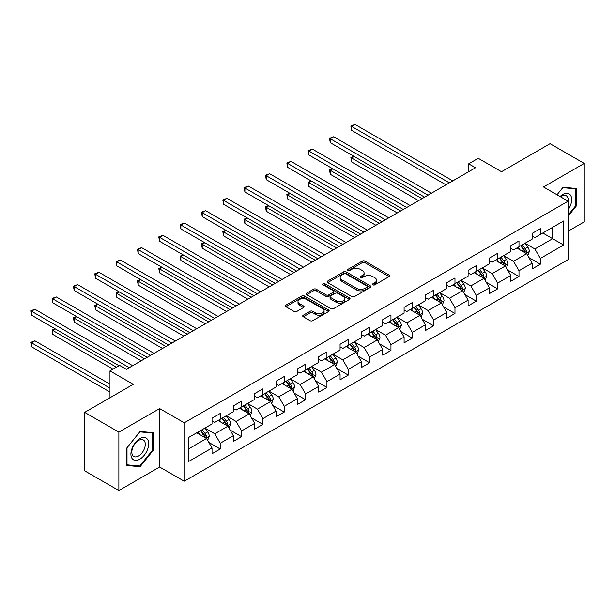 <?xml version="1.0" encoding="UTF-8"?>
<svg xmlns="http://www.w3.org/2000/svg" width="615" height="615" viewBox="0 0 615 615"><rect width="100%" height="100%" fill="white"/><g stroke="black" fill="none" stroke-linecap="round" stroke-linejoin="round"><path stroke-width="0.92" d="M372.944 284.845A1.33 0.769 0 0 0 374.819 284.845L389.087 276.604A1.899 1.099 0 0 0 389.641 275.835A1.899 1.099 0 0 0 389.087 275.059L364.918 261.106A1.899 1.099 0 0 0 362.235 261.106L347.967 269.339A1.33 0.769 0 0 0 347.575 269.885A1.33 0.769 0 0 0 347.967 270.423A1.33 0.769 0 0 0 349.843 270.423L351.688 269.362A6.073 3.506 0 0 1 360.282 269.362L362.296 270.523A6.073 3.506 0 0 1 364.08 273.006A6.073 3.506 0 0 1 362.296 275.482L360.452 276.55A1.33 0.769 0 0 0 360.067 277.088A1.33 0.769 0 0 0 360.452 277.634A1.33 0.769 0 0 0 362.335 277.634L364.18 276.565A6.073 3.506 0 0 1 372.775 276.565L374.789 277.734A6.073 3.506 0 0 1 376.565 280.209A6.073 3.506 0 0 1 374.789 282.692L372.944 283.761A1.33 0.769 0 0 0 372.552 284.299A1.33 0.769 0 0 0 372.944 284.845L372.944 283.761M303.287 315.211A1.899 1.099 0 0 0 302.726 315.987A1.899 1.099 0 0 0 303.287 316.763L310.068 320.676A1.899 1.099 0 0 0 312.751 320.676L328.595 311.528A1.899 1.099 0 0 0 329.156 310.76A1.899 1.099 0 0 0 328.595 309.983L304.425 296.03A1.899 1.099 0 0 0 301.742 296.03L285.898 305.171A1.899 1.099 0 0 0 285.345 305.947A1.899 1.099 0 0 0 285.898 306.724L294.085 311.451A1.899 1.099 0 0 0 296.776 311.451L303.556 307.538A1.899 1.099 0 0 0 304.11 306.762A1.899 1.099 0 0 0 303.556 305.986L299.49 303.641A5.081 2.929 0 0 1 298.006 301.573A5.081 2.929 0 0 1 301.142 298.859A5.081 2.929 0 0 1 306.677 299.497L322.591 308.684A5.081 2.929 0 0 1 324.074 310.76A5.081 2.929 0 0 1 320.938 313.466A5.081 2.929 0 0 1 315.403 312.827L312.751 311.298A1.899 1.099 0 0 0 310.068 311.298L303.287 315.211L303.287 316.763M568.106 231.194L584.25 221.877L584.25 163.429L550.048 143.687L501.486 171.723L478.232 158.301L468.661 163.828L475.495 167.772L126.398 369.331L119.556 365.379L109.985 370.907L109.985 397.759M118.872 432.114L118.872 490.562L159.639 467.023L159.639 408.583L118.872 432.114L84.678 412.373L133.24 384.337L109.985 370.907M159.639 408.583L184.262 422.797L568.106 201.182L568.106 259.63L184.262 481.238L184.262 422.797M584.25 163.429L543.483 186.968L568.106 201.182M351.826 296.568A1.899 1.099 0 0 0 354.509 296.568L370.353 287.42A1.899 1.099 0 0 0 370.914 286.644A1.899 1.099 0 0 0 370.353 285.867L346.184 271.915A1.899 1.099 0 0 0 343.501 271.915L327.657 281.063A1.899 1.099 0 0 0 327.103 281.839A1.899 1.099 0 0 0 327.657 282.616L351.826 296.568M323.552 285.129A1.33 0.769 0 0 1 324.904 285.322L324.904 283.738L349.474 297.929A1.899 1.099 0 0 1 350.035 298.698A1.899 1.099 0 0 1 349.474 299.474L333.63 308.622A1.899 1.099 0 0 1 330.947 308.622L306.777 294.67L306.777 293.117A1.899 1.099 0 0 0 306.224 293.893A1.899 1.099 0 0 0 306.777 294.67M306.777 293.117L313.558 289.204A1.899 1.099 0 0 1 316.241 289.204L326.042 294.862A1.899 1.099 0 0 0 328.733 294.862L333.23 292.263A1.899 1.099 0 0 0 333.784 291.495A1.899 1.099 0 0 0 333.23 290.718L323.021 284.822A1.33 0.769 0 0 1 322.637 284.284A1.33 0.769 0 0 1 323.452 283.577A1.33 0.769 0 0 1 324.904 283.738M118.872 490.562L84.678 470.813L84.678 412.373M208.816 442.423L220.239 449.019L220.239 443.254L233.369 435.666L233.369 441.432L241.58 436.696L241.58 430.93L254.71 423.351L254.71 429.116L262.92 424.373L262.92 418.607L276.05 411.028L276.05 416.793L284.261 412.058L284.261 406.292L297.391 398.704L297.391 404.47L305.601 399.735L305.601 393.969L318.731 386.389L318.731 392.155L326.942 387.412L326.942 381.646L340.072 374.066L340.072 379.832L348.282 375.096L348.282 369.331L361.412 361.743L361.412 367.509L369.615 362.773L369.615 357.007L382.753 349.428L382.753 355.193L390.956 350.45L390.956 344.684L404.093 337.105L404.093 342.87L412.296 338.135L412.296 332.369L425.434 324.782L425.434 330.547L433.637 325.812L433.637 320.046L446.774 312.466L446.774 318.232L454.977 313.489L454.977 307.723L468.107 300.143L468.107 305.909L476.318 301.173L476.318 295.408L489.448 287.82L489.448 293.586L497.658 288.85L497.658 283.085L510.788 275.505L510.788 281.27L518.999 276.527L518.999 270.761L532.129 263.182L532.129 268.947L540.339 264.212L540.339 258.446L563.594 245.016L563.594 221.008L552.647 227.327L552.647 238.697L563.594 245.016M220.239 449.019L212.029 453.755L212.029 447.989L188.774 461.419L188.774 437.403L212.029 423.981L212.029 418.215L220.239 413.48L220.239 419.238L233.369 411.658L233.369 405.892L241.58 401.157L241.58 406.922L254.71 399.343L254.71 393.577L262.92 388.834L262.92 394.599L276.05 387.019L276.05 381.254L284.261 376.511L284.261 382.276L297.391 374.696L297.391 368.931L305.601 364.195L305.601 369.961L318.731 362.381L318.731 356.615L326.942 351.872L326.942 357.638L340.072 350.058L340.072 344.292L348.282 339.549L348.282 345.315L361.412 337.735L361.412 331.969L369.615 327.234L369.615 332.999L382.753 325.42L382.753 319.654L390.956 314.911L390.956 320.676L404.093 313.096L404.093 307.331L412.296 302.588L412.296 308.353L425.434 300.773L425.434 295.008L433.637 290.272L433.637 296.038L446.774 288.458L446.774 282.692L454.977 277.949L454.977 283.715L468.107 276.135L468.107 270.369L476.318 265.626L476.318 271.392L489.448 263.812L489.448 258.046L497.658 253.311L497.658 259.076L510.788 251.489L510.788 245.731L518.999 240.988L518.999 246.753L532.129 239.174L532.129 233.408L540.339 228.665L540.339 234.43L563.594 221.008M218.048 420.506L227.896 426.195L214.766 433.775L204.918 428.086M212.029 420.821L214.766 422.397L220.239 419.238M214.766 433.775L220.239 443.254M227.896 426.195L233.369 435.666M239.389 408.183L249.236 413.872L236.106 421.452L226.258 415.763M233.369 408.498L236.106 410.082L241.58 406.922M236.106 421.452L241.58 430.93M249.236 413.872L254.71 423.351M260.729 395.868L270.577 401.549L257.447 409.136L247.599 403.448M254.71 396.183L257.447 397.759L262.92 394.599M257.447 409.136L262.92 418.607M270.577 401.549L276.05 411.028M282.07 383.545L291.917 389.233L278.787 396.813L268.94 391.125M276.05 383.86L278.787 385.436L284.261 382.276M278.787 396.813L284.261 406.292M291.917 389.233L297.391 398.704M303.41 371.222L313.258 376.91L300.128 384.49L290.28 378.802M297.391 371.537L300.128 373.121L305.601 369.961M300.128 384.49L305.601 393.969M313.258 376.91L318.731 386.389M324.751 358.906L334.598 364.587L321.468 372.167L311.621 366.486M318.731 359.221L321.468 360.797L326.942 357.638M321.468 372.167L326.942 381.646M334.598 364.587L340.072 374.066M346.091 346.583L355.939 352.272L342.809 359.852L332.961 354.163M340.072 346.898L342.809 348.474L348.282 345.315M342.809 359.852L348.282 369.331M355.939 352.272L361.412 361.743M367.432 334.26L377.279 339.949L364.149 347.529L354.294 341.84M361.412 334.575L364.149 336.159L369.615 332.999M364.149 347.529L369.615 357.007M377.279 339.949L382.753 349.428M388.772 321.945L398.62 327.626L385.49 335.206L375.634 329.525M382.753 322.26L385.49 323.836L390.956 320.676M385.49 335.206L390.956 344.684M398.62 327.626L404.093 337.105M410.113 309.622L419.96 315.311L406.83 322.89L396.975 317.202M404.093 309.937L406.83 311.513L412.296 308.353M406.83 322.89L412.296 332.369M419.96 315.311L425.434 324.782M431.453 297.299L441.301 302.987L428.171 310.567L418.315 304.879M425.434 297.614L428.171 299.197L433.637 296.038M428.171 310.567L433.637 320.046M441.301 302.987L446.774 312.466M452.786 284.976L462.641 290.664L449.504 298.244L439.656 292.563M446.774 285.299L449.504 286.874L454.977 283.715M449.504 298.244L454.977 307.723M462.641 290.664L468.107 300.143M474.127 272.66L483.982 278.349L470.844 285.929L460.996 280.24M468.107 272.975L470.844 274.551L476.318 271.392M470.844 285.929L476.318 295.408M483.982 278.349L489.448 287.82M495.467 260.337L505.322 266.026L492.185 273.606L482.337 267.917M489.448 260.652L492.185 262.236L497.658 259.076M492.185 273.606L497.658 283.085M505.322 266.026L510.788 275.505M516.808 248.014L526.663 253.703L513.525 261.283L503.677 255.602M510.788 248.337L513.525 249.913L518.999 246.753M513.525 261.283L518.999 270.761M526.663 253.703L532.129 263.182M542.799 233.008L552.647 238.697L534.865 248.967L525.018 243.279M532.129 236.014L534.865 237.59L540.339 234.43M534.865 248.967L540.339 258.446M159.639 467.023L184.262 481.238M468.661 163.828L468.661 171.723M188.774 448.781L206.555 438.51L196.708 432.829M206.555 438.51L212.029 447.989M528.915 257.616L540.339 264.212M507.575 269.931L518.999 276.527M486.234 282.254L497.658 288.85M464.894 294.577L476.318 301.173M443.553 306.893L454.977 313.489M422.213 319.216L433.637 325.812M400.88 331.539L412.296 338.135M379.54 343.854L390.956 350.45M358.199 356.177L369.615 362.773M336.859 368.5L348.282 375.096M315.518 380.816L326.942 387.412M294.178 393.139L305.601 399.735M272.837 405.462L284.261 412.058M251.497 417.777L262.92 424.373M230.156 430.1L241.58 436.696M568.106 216.203L576.247 206.071L576.247 188.474L563.048 187.298L557.029 194.786L562.771 187.683L575.563 188.828L575.563 205.879L568.106 215.158M126.874 465.517L140.074 466.693L153.281 450.272L153.281 432.676L140.074 431.492L126.874 447.92L126.874 465.517M575.563 205.679L576.247 206.071M152.597 449.88L153.281 450.272M138.683 465.893L140.074 466.693M373.474 285.029L374.789 284.276A6.073 3.506 0 0 0 376.565 281.793L376.565 280.209M364.08 273.006L364.08 274.582A6.073 3.506 0 0 1 362.296 277.065L360.982 277.819M389.064 276.619L364.918 262.682A1.899 1.099 0 0 0 362.235 262.682L348.497 270.615M370.353 285.867L370.353 287.42L346.184 273.498A1.899 1.099 0 0 0 343.501 273.498L327.68 282.631M367.001 287.19A1.33 0.769 0 0 0 367.386 286.644A1.33 0.769 0 0 0 367.001 286.106L345.784 273.852A1.33 0.769 0 0 0 343.9 273.852L341.955 274.982A6.073 3.506 0 0 0 340.18 277.457A6.073 3.506 0 0 0 341.955 279.94L356.462 288.312A6.073 3.506 0 0 0 365.049 288.312L367.001 287.19L367.001 288.766A1.33 0.769 0 0 0 367.386 288.227L367.386 286.644M340.18 277.457L340.18 279.041A6.073 3.506 0 0 0 341.955 281.524L341.955 279.94M367.001 288.766L365.049 289.896A6.073 3.506 0 0 1 356.462 289.896L341.955 281.524M306.8 294.685L313.558 290.787L313.558 289.204M333.784 291.495L333.784 293.071A1.899 1.099 0 0 1 333.23 293.847L328.733 296.445A1.899 1.099 0 0 1 326.042 296.445L316.241 290.787A1.899 1.099 0 0 0 313.558 290.787M324.904 285.322L349.451 299.49M336.213 300.735A5.081 2.929 0 0 0 341.756 301.373A5.081 2.929 0 0 0 344.884 298.659A5.081 2.929 0 0 0 343.401 296.591L337.796 293.355A1.899 1.099 0 0 0 335.106 293.355L330.609 295.946A1.899 1.099 0 0 0 330.055 296.722A1.899 1.099 0 0 0 330.609 297.499L336.213 300.735L336.213 302.319A5.081 2.929 0 0 0 341.756 302.949A5.081 2.929 0 0 0 344.884 300.243L344.884 298.659M330.055 296.722L330.055 298.306A1.899 1.099 0 0 0 330.609 299.082L330.609 297.499M336.213 302.319L330.609 299.082M324.074 310.76L324.074 312.335A5.081 2.929 0 0 1 320.938 315.041A5.081 2.929 0 0 1 315.403 314.411L312.751 312.881A1.899 1.099 0 0 0 310.068 312.881L303.31 316.779M298.006 301.573L298.006 303.149A5.081 2.929 0 0 0 299.49 305.225L299.49 303.641M303.556 305.986L303.556 307.538L299.49 305.225M328.571 311.544L304.425 297.606A1.899 1.099 0 0 0 301.742 297.606L285.921 306.739M527.739 255.579L529.369 251.474A5.128 2.96 -120 0 0 527.732 247.115L524.91 243.34M519.982 249.851L518.068 247.292M354.202 156.51L351.603 158.009L351.603 161.953L418.592 200.628M525.863 253.249L526.601 251.696A5.128 2.96 -120 0 0 525.133 248.614L522.312 244.839M521.028 245.585L524.157 249.767A2.614 1.507 60 0 1 524.633 250.559L526.601 251.696M520.667 245.792L523.488 249.559A5.128 2.96 60 0 1 524.956 252.642M351.603 161.953L350.85 157.571L422.013 198.653M350.85 157.571L353.902 156.333M449.373 182.863L351.603 126.413L355.024 124.438L452.786 180.887M445.952 184.838L351.603 130.365L351.603 126.413L350.85 125.983L355.024 124.438M351.603 130.365L350.85 125.983M568.106 209.869A12.577 7.257 120 0 0 570.474 205.425A12.577 7.257 120 0 0 569.69 194.294A12.577 7.257 120 0 0 560.05 196.531M574.718 188.336L575.563 188.828M568.106 201.851A9.517 5.497 120 0 0 566.284 195.77A9.517 5.497 120 0 0 560.603 196.854M139.805 459.205A12.577 7.257 120 0 0 148.692 443.807A12.577 7.257 120 0 0 139.805 438.672A12.577 7.257 120 0 0 130.91 454.07A12.577 7.257 120 0 0 139.805 459.205M138.56 455.992A9.517 5.497 120 0 0 144.779 447.605A9.517 5.497 120 0 0 143.318 439.971A9.517 5.497 120 0 0 138.56 440.448A9.517 5.497 120 0 0 132.34 448.835A9.517 5.497 120 0 0 133.793 456.461A9.517 5.497 120 0 0 138.56 455.992M127.013 447.797L139.805 431.884L152.597 433.029L152.597 450.08L139.805 465.993L127.013 464.848L127.013 447.797M151.744 432.537L152.597 433.029M506.399 267.894L508.028 263.797A5.128 2.96 -120 0 0 506.391 259.43L503.57 255.663M498.65 262.175L496.728 259.615M332.861 168.825L330.263 170.324L330.263 174.276L397.252 212.951M504.523 265.565L505.261 264.019A5.128 2.96 -120 0 0 503.793 260.929L500.971 257.162M499.688 257.908L502.816 262.09A2.614 1.507 60 0 1 503.293 262.882L505.261 264.019M499.326 258.108L502.148 261.882A5.128 2.96 60 0 1 503.616 264.965M330.263 174.276L329.509 169.894L400.673 210.976M329.509 169.894L332.561 168.656M485.058 280.217L486.688 276.12A5.128 2.96 -120 0 0 485.051 271.753L482.229 267.986M477.309 274.49L475.387 271.93M311.521 181.148L308.922 182.647L308.922 186.599L375.911 225.275M483.182 277.888L483.92 276.335A5.128 2.96 -120 0 0 482.452 273.252L479.631 269.485M478.347 270.223L481.476 274.405A2.614 1.507 60 0 1 481.952 275.197L483.92 276.335M477.986 270.431L480.807 274.198A5.128 2.96 60 0 1 482.275 277.28M308.922 186.599L308.169 182.217L379.332 223.299M308.169 182.217L311.221 180.971M428.032 195.178L330.263 138.736L333.684 136.761L431.453 193.21M424.611 197.154L330.263 142.688L330.263 138.736L329.509 138.298L333.684 136.761M330.263 142.688L329.509 138.298M406.692 207.501L308.922 151.059L312.343 149.084L410.113 205.525M403.271 209.477L308.922 155.003L308.922 151.059L308.169 150.621L312.343 149.084M308.922 155.003L308.169 150.621M463.718 292.54L465.347 288.435A5.128 2.96 -120 0 0 463.71 284.076L460.889 280.302M455.969 286.813L454.047 284.253M290.18 193.471L287.582 194.97L287.582 198.914L354.571 237.59M461.85 290.211L462.58 288.658A5.128 2.96 -120 0 0 461.112 285.575L458.29 281.808M457.007 282.546L460.135 286.728A2.614 1.507 60 0 1 460.612 287.52L462.58 288.658M456.645 282.754L459.474 286.521A5.128 2.96 60 0 1 460.935 289.604M287.582 198.914L286.828 194.532L357.992 235.622M286.828 194.532L289.88 193.294M442.377 304.856L444.007 300.758A5.128 2.96 -120 0 0 442.37 296.392L439.548 292.625M434.628 299.136L432.706 296.576M268.84 205.787L266.241 207.286L266.241 211.237L333.23 249.913M440.509 302.526L441.239 300.981A5.128 2.96 -120 0 0 439.771 297.891L436.95 294.124M435.666 294.869L438.795 299.051A2.614 1.507 60 0 1 439.271 299.843L441.239 300.981M435.305 295.069L438.134 298.844A5.128 2.96 60 0 1 439.594 301.927M266.241 211.237L265.488 206.855L336.651 247.937M265.488 206.855L268.54 205.618M421.037 317.179L422.666 313.081A5.128 2.96 -120 0 0 421.029 308.715L418.208 304.948M413.288 311.451L411.366 308.891M247.499 218.11L244.901 219.609L244.901 223.56L311.89 262.236M419.169 314.849L419.899 313.296A5.128 2.96 -120 0 0 418.431 310.214L415.609 306.447M414.326 307.185L417.454 311.367A2.614 1.507 60 0 1 417.931 312.159L419.899 313.296M413.964 307.392L416.793 311.159A5.128 2.96 60 0 1 418.262 314.25M244.901 223.56L244.147 219.178L315.311 260.26M244.147 219.178L247.199 217.933M385.351 219.824L287.582 163.375L291.003 161.399L388.772 217.848M381.93 221.8L287.582 167.326L287.582 163.375L286.828 162.944L291.003 161.399M287.582 167.326L286.828 162.944M364.011 232.139L266.241 175.698L269.662 173.722L367.432 230.171M360.59 234.115L266.241 179.649L266.241 175.698L265.488 175.26L269.662 173.722M266.241 179.649L265.488 175.26M342.67 244.463L244.901 188.021L248.322 186.045L346.091 242.487M339.249 246.438L244.901 191.965L244.901 188.021L244.147 187.583L248.322 186.045M244.901 191.965L244.147 187.583M399.696 329.502L401.326 325.397A5.128 2.96 -120 0 0 399.688 321.038L396.867 317.263M391.947 323.774L390.025 321.214M226.159 230.433L223.56 231.932L223.56 235.876L290.549 274.551M397.828 327.172L398.558 325.619A5.128 2.96 -120 0 0 397.09 322.537L394.269 318.77M392.985 319.508L396.114 323.69A2.614 1.507 60 0 1 396.59 324.482L398.558 325.619M392.624 319.715L395.453 323.482A5.128 2.96 60 0 1 396.921 326.565M223.56 235.876L222.807 231.494L293.97 272.583M222.807 231.494L225.859 230.256M321.33 256.786L223.56 200.336L226.981 198.361L324.751 254.81M317.909 258.761L223.56 204.288L223.56 200.336L222.807 199.906L226.981 198.361M223.56 204.288L222.807 199.906M378.363 341.817L379.985 337.72A5.128 2.96 -120 0 0 378.348 333.353L375.527 329.586M370.607 336.098L368.685 333.538M204.826 242.748L202.22 244.247L202.22 248.199L269.209 286.874M376.488 339.488L377.218 337.943A5.128 2.96 -120 0 0 375.75 334.852L372.928 331.085M371.644 331.831L374.773 336.013A2.614 1.507 60 0 1 375.25 336.805L377.218 337.943M371.291 332.031L374.112 335.805A5.128 2.96 60 0 1 375.581 338.888M202.22 248.199L201.474 243.817L272.63 284.899M201.474 243.817L204.518 242.579M299.989 269.101L202.22 212.659L205.641 210.684L303.41 267.133M296.568 271.077L202.22 216.611L202.22 212.659L201.474 212.221L205.641 210.684M202.22 216.611L201.474 212.221M357.023 354.14L358.645 350.043A5.128 2.96 -120 0 0 357.007 345.676L354.186 341.909M349.266 348.413L347.344 345.853M183.485 255.071L180.879 256.57L180.879 260.522L247.868 299.197M355.147 351.811L355.877 350.258A5.128 2.96 -120 0 0 354.409 347.175L351.588 343.408M350.304 344.146L353.433 348.328A2.614 1.507 60 0 1 353.909 349.12L355.877 350.258M349.95 344.354L352.772 348.121A5.128 2.96 60 0 1 354.24 351.211M180.879 260.522L180.133 256.14L251.289 297.222M180.133 256.14L183.178 254.894M278.649 281.424L180.879 224.982L184.3 223.007L282.07 279.448M275.228 283.4L180.879 228.926L180.879 224.982L180.133 224.544L184.3 223.007M180.879 228.926L180.133 224.544M335.682 366.463L337.304 362.358A5.128 2.96 -120 0 0 335.675 357.999L332.846 354.225M327.926 360.736L326.012 358.176M162.145 267.394L159.539 268.893L159.539 272.837L226.528 311.513M333.807 364.134L334.537 362.581A5.128 2.96 -120 0 0 333.069 359.498L330.247 355.731M328.964 356.469L332.1 360.651A2.614 1.507 60 0 1 332.569 361.443L334.537 362.581M328.61 356.677L331.431 360.444A5.128 2.96 60 0 1 332.9 363.526M159.539 272.837L158.793 268.455L229.949 309.545M158.793 268.455L161.845 267.218M257.308 293.747L159.539 237.298L162.96 235.322L260.729 291.771M253.887 295.723L159.539 241.249L159.539 237.298L158.793 236.867L162.96 235.322M159.539 241.249L158.793 236.867M314.342 378.779L315.964 374.681A5.128 2.96 -120 0 0 314.334 370.315L311.505 366.548M306.585 373.059L304.671 370.499M140.804 279.71L138.206 281.209L138.206 285.16L205.187 323.836M312.466 376.449L313.196 374.904A5.128 2.96 -120 0 0 311.728 371.814L308.907 368.047M307.623 368.792L310.76 372.974A2.614 1.507 60 0 1 311.228 373.766L313.196 374.904M307.269 368.992L310.091 372.767A5.128 2.96 60 0 1 311.559 375.85M138.206 285.16L137.453 280.778L208.608 321.86M137.453 280.778L140.504 279.541M235.968 306.062L138.206 249.621L141.619 247.645L239.389 304.094M232.547 308.038L138.206 253.572L138.206 249.621L137.453 249.183L141.619 247.645M138.206 253.572L137.453 249.183M293.001 391.102L294.623 387.004A5.128 2.96 -120 0 0 292.994 382.638L290.165 378.871M285.245 385.374L283.331 382.814M119.464 292.033L116.865 293.532L116.865 297.483L183.847 336.159M291.126 388.772L291.856 387.219A5.128 2.96 -120 0 0 290.395 384.137L287.566 380.37M286.283 381.108L289.419 385.29A2.614 1.507 60 0 1 289.888 386.082L291.856 387.219M285.929 381.315L288.75 385.082A5.128 2.96 60 0 1 290.219 388.173M116.865 297.483L116.112 293.101L187.268 334.183M116.112 293.101L119.164 291.856M214.627 318.386L116.865 261.944L120.279 259.968L218.048 316.41M211.206 320.361L116.865 265.888L116.865 261.944L116.112 261.506L120.279 259.968M116.865 265.888L116.112 261.506M271.661 403.425L273.291 399.32A5.128 2.96 -120 0 0 271.653 394.961L268.824 391.186M263.904 397.697L261.99 395.138M98.123 304.356L95.525 305.855L95.525 309.799L162.514 348.474M269.785 401.095L270.523 399.542A5.128 2.96 -120 0 0 269.055 396.46L266.226 392.693M264.942 393.431L268.079 397.613A2.614 1.507 60 0 1 268.547 398.405L270.523 399.542M264.588 393.638L267.41 397.405A5.128 2.96 60 0 1 268.878 400.488M95.525 309.799L94.772 305.417L165.927 346.506M94.772 305.417L97.823 304.179M193.287 330.709L95.525 274.259L98.946 272.284L196.708 328.733M189.874 332.684L95.525 278.211L95.525 274.259L94.772 273.829L98.946 272.284M95.525 278.211L94.772 273.829M250.32 415.74L251.95 411.643A5.128 2.96 -120 0 0 250.313 407.276L247.491 403.509M242.564 410.021L240.65 407.461M76.783 316.671L74.184 318.17L74.184 322.122L141.173 360.797M248.445 413.411L249.183 411.865A5.128 2.96 -120 0 0 247.714 408.783L244.885 405.008M243.602 405.754L246.738 409.936A2.614 1.507 60 0 1 247.215 410.728L249.183 411.865M243.248 405.962L246.069 409.728A5.128 2.96 60 0 1 247.538 412.811M74.184 322.122L73.431 317.74L144.587 358.822M73.431 317.74L76.483 316.502M171.946 343.024L74.184 286.582L77.605 284.607L175.367 341.056M168.533 345L74.184 290.534L74.184 286.582L73.431 286.152L77.605 284.607M74.184 290.534L73.431 286.152M228.98 428.063L230.61 423.966A5.128 2.96 -120 0 0 228.972 419.599L226.151 415.832M221.223 422.336L219.309 419.776M55.442 328.994L52.844 330.493L52.844 334.445L112.991 369.169M227.104 425.734L227.842 424.181A5.128 2.96 -120 0 0 226.374 421.098L223.545 417.331M222.261 418.069L225.398 422.251A2.614 1.507 60 0 1 225.874 423.043L227.842 424.181M221.907 418.277L224.729 422.044A5.128 2.96 60 0 1 226.197 425.134M52.844 334.445L52.091 330.063L116.412 367.193M52.091 330.063L55.142 328.817M150.606 355.347L52.844 298.905L56.265 296.93L154.027 353.371M147.193 357.323L52.844 302.849L52.844 298.905L52.091 298.467L56.265 296.93M52.844 302.849L52.091 298.467M207.639 440.386L209.269 436.289A5.128 2.96 -120 0 0 207.632 431.922L204.81 428.148M199.883 434.659L197.969 432.099M109.985 384.175L34.924 340.841L31.503 342.816L31.503 346.768L109.985 392.07M205.764 438.057L206.502 436.504A5.128 2.96 -120 0 0 205.033 433.421L202.212 429.654M200.921 430.392L204.057 434.574A2.614 1.507 60 0 1 204.534 435.366L206.502 436.504M200.567 430.6L203.388 434.367A5.128 2.96 60 0 1 204.857 437.45M31.503 346.768L30.75 342.378L109.985 388.127M30.75 342.378L34.924 340.841M129.273 367.67L31.503 311.221L34.924 309.253L132.686 365.694M119.01 365.694L31.503 315.172L31.503 311.221L30.75 310.79L34.924 309.253M31.503 315.172L30.75 310.79M374.789 284.276L374.789 282.692M360.452 277.634L360.452 276.55M362.296 277.065L362.296 275.482M347.967 270.423L347.967 269.339M362.235 262.682L362.235 261.106M364.918 262.682L364.918 261.106M389.087 276.604L389.087 275.059M327.657 282.616L327.657 281.063M343.501 273.498L343.501 271.915M346.184 273.498L346.184 271.915M356.462 289.896L356.462 288.312M365.049 289.896L365.049 288.312M316.241 290.787L316.241 289.204M326.042 296.445L326.042 294.862M328.733 296.445L328.733 294.862M333.23 293.847L333.23 292.263M349.474 299.474L349.474 297.929M310.068 312.881L310.068 311.298M312.751 312.881L312.751 311.298M315.403 314.411L315.403 312.827M285.898 306.724L285.898 305.171M301.742 297.606L301.742 296.03M304.425 297.606L304.425 296.03M328.595 311.528L328.595 309.983M526.156 253.411L529.331 251.573M525.133 248.614L527.732 247.115M521.489 250.72L523.488 249.559M504.815 265.734L507.99 263.897M503.793 260.929L506.391 259.43M500.149 263.036L502.148 261.882M483.475 278.057L486.657 276.22M482.452 273.252L485.051 271.753M478.808 275.359L480.807 274.198M462.134 290.372L465.317 288.535M461.112 285.575L463.71 284.076M457.468 287.682L459.474 286.521M440.794 302.695L443.976 300.858M439.771 297.891L442.37 296.392M436.127 299.997L438.134 298.844M419.453 315.018L422.636 313.181M418.431 310.214L421.029 308.715M414.787 312.32L416.793 311.159M398.113 327.334L401.295 325.496M397.09 322.537L399.688 321.038M393.446 324.643L395.453 323.482M376.772 339.657L379.955 337.82M375.75 334.852L378.348 333.353M372.106 336.959L374.112 335.805M355.432 351.98L358.614 350.143M354.409 347.175L357.007 345.676M350.765 349.282L352.772 348.121M334.091 364.295L337.274 362.458M333.069 359.498L335.675 357.999M329.425 361.605L331.431 360.444M312.751 376.618L315.933 374.781M311.728 371.814L314.334 370.315M308.084 373.92L310.091 372.767M291.41 388.941L294.593 387.104M290.395 384.137L292.994 382.638M286.744 386.243L288.75 385.082M270.07 401.257L273.252 399.419M269.055 396.46L271.653 394.961M265.403 398.566L267.41 397.405M248.737 413.58L251.912 411.743M247.714 408.783L250.313 407.276M244.063 410.882L246.069 409.728M227.396 425.903L230.571 424.066M226.374 421.098L228.972 419.599M222.722 423.205L224.729 422.044M206.056 438.218L209.231 436.381M205.033 433.421L207.632 431.922M201.382 435.528L203.388 434.367"/></g></svg>
